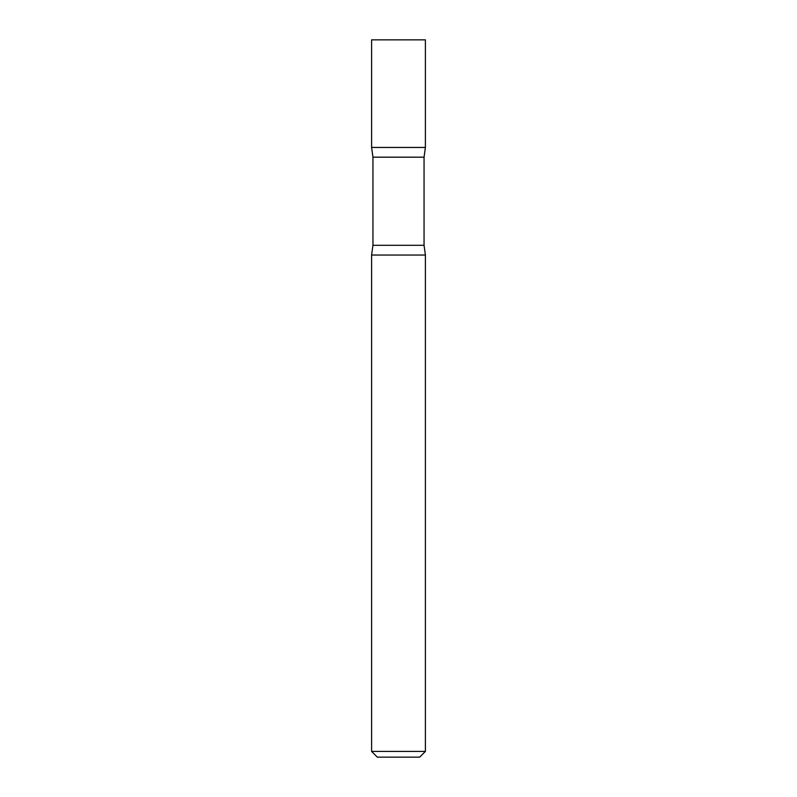 <?xml version="1.0" encoding="UTF-8"?>
<svg xmlns="http://www.w3.org/2000/svg" width="797" height="797" viewBox="0 0 797 797"><rect width="100%" height="100%" fill="white"/><g stroke="black" fill="none" stroke-linecap="round" stroke-linejoin="round"><path stroke-width="1.2" d="M425.399 39.85L371.601 39.85L371.601 147.445L398.5 147.445L371.601 147.445L372.946 157.178L424.054 157.178L425.399 147.445L398.5 147.445L425.399 147.445L425.399 39.85M424.054 245.307L372.946 245.307L371.601 255.04L425.399 255.04L371.601 255.04L371.601 751.412L425.399 751.412L425.399 255.04L424.054 245.307L424.054 157.178M425.399 751.412L419.66 757.15L377.34 757.15L371.601 751.412M372.946 245.307L372.946 157.178"/></g></svg>
